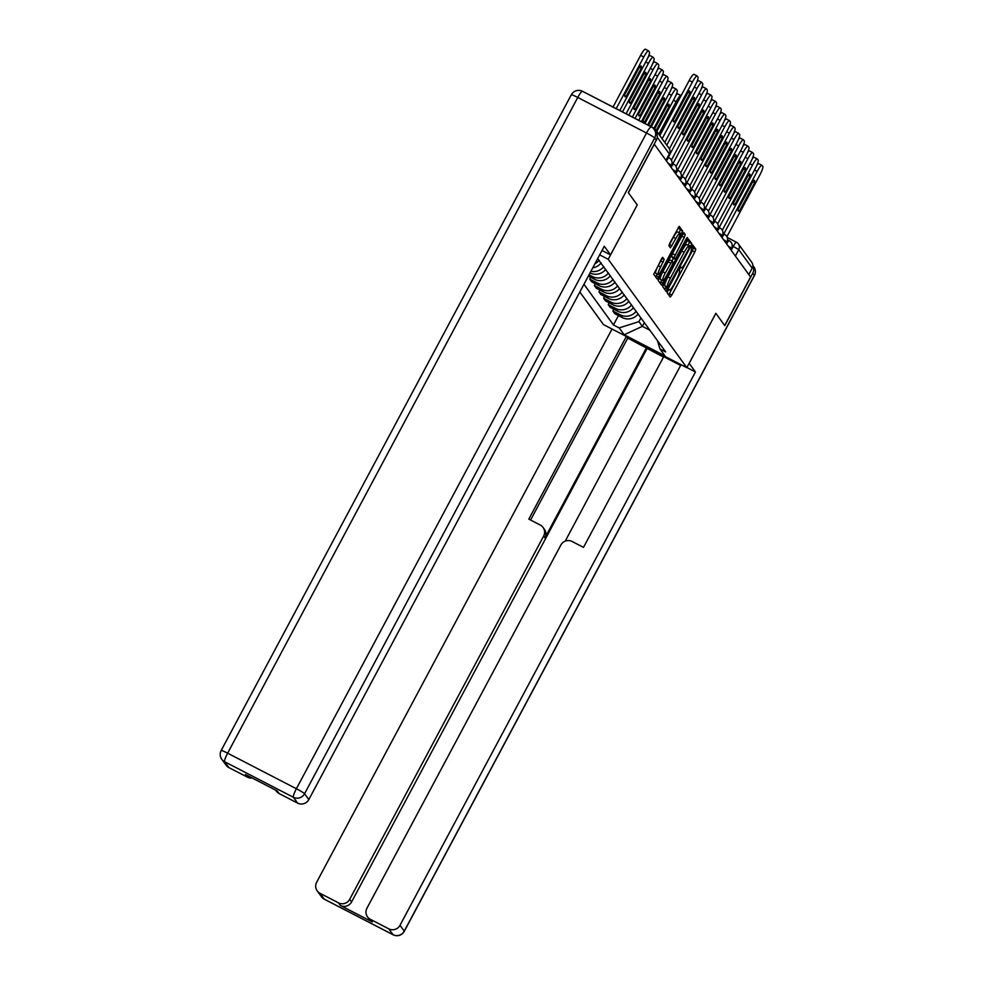 <?xml version="1.0" encoding="UTF-8"?>
<svg xmlns="http://www.w3.org/2000/svg" width="984" height="984" viewBox="0 0 984 984"><rect width="100%" height="100%" fill="white"/><g stroke="black" fill="none" stroke-linecap="round" stroke-linejoin="round"><path stroke-width="1.48" d="M667.853 290.846L667.152 292.802L670.252 297.07L671.826 295.077L694.815 252.015L695.799 249.21L692.687 244.93L691.321 248.854A8.708 1.427 117.3 0 1 688.16 257.796L686.254 261.375A8.708 1.427 117.3 0 1 681.322 267.832A8.708 1.427 117.3 0 1 681.223 267.759L680.805 267.181L679.735 268.595L679.44 271.104A8.708 1.427 117.3 0 1 676.279 280.046L674.372 283.638A8.708 1.427 117.3 0 1 669.44 290.083A8.708 1.427 117.3 0 1 669.341 290.009L668.923 289.431L667.853 290.846M662.712 257.377L653.696 274.241L657.164 279.013L658.702 276.996L682.687 231.129L679.218 226.369L669.895 242.974L668.899 245.766L670.399 247.82L675.811 238.571A7.282 1.193 117.3 0 1 679.932 233.171A7.282 1.193 117.3 0 1 677.361 240.723L662.22 269.075A7.282 1.193 117.3 0 1 658.099 274.462A7.282 1.193 117.3 0 1 660.67 266.922L664.175 259.407L662.638 257.341M608.223 259.296L637.251 204.93L628.407 192.741L654.311 144.23L750.583 276.996L724.691 325.507L715.848 313.318L686.82 367.684L608.223 259.296L599.662 254.868M663.745 283.933L662.749 286.725L666.217 291.498L667.755 289.481L690.756 246.406L691.74 243.614L688.283 238.854L663.745 283.933M661.666 285.225L658.222 280.489L659.219 277.697L683.782 232.63L685.245 234.659L684.261 237.452L673.954 257.722L674.95 259.087L676.5 257.07L686.205 238.891L687.287 237.476L686.611 239.444L661.691 285.249M579.834 292.002L603.475 324.609L686.82 367.684M656.562 132.975A5.547 5.449 -35.9 0 0 653.659 128.031L584.89 92.496A5.547 5.449 -35.9 0 0 584.152 92.189M736.364 242.199L727.299 237.513L736.438 242.224A5.547 0.91 117.3 0 1 736.499 242.273A5.547 5.449 144.1 0 1 738.381 243.897L751.825 262.421A5.547 5.449 144.1 0 1 752.194 268.189L738.75 249.653L732.207 245.766M748.799 274.536L752.194 268.189M636.205 311.288A12.755 12.534 144.1 0 1 620.277 314.843L622.232 317.549A12.755 12.534 -35.9 0 0 638.161 313.994M622.232 317.549L614.816 313.712L612.86 311.018L613.819 309.21M620.277 314.843L612.86 311.018M609.194 302.826L608.235 304.634L610.191 307.34L617.608 311.165A12.755 12.534 -35.9 0 0 633.536 307.611M631.58 304.917A12.755 12.534 144.1 0 1 615.64 308.459L608.235 304.634M604.57 296.455L603.61 298.25L605.566 300.956L612.971 304.782A12.755 12.534 -35.9 0 0 628.911 301.227M626.956 298.533A12.755 12.534 144.1 0 1 611.015 302.088L603.61 298.25M599.945 290.071L598.973 291.879L600.941 294.573L608.346 298.398A12.755 12.534 -35.9 0 0 624.287 294.856M622.331 292.15A12.755 12.534 144.1 0 1 606.39 295.704L598.973 291.879M595.32 283.687L594.348 285.495L596.304 288.189L603.721 292.027A12.755 12.534 -35.9 0 0 619.662 288.472M617.694 285.766A12.755 12.534 144.1 0 1 601.765 289.321L594.348 285.495M590.683 277.303L589.723 279.112L591.679 281.818L599.096 285.643A12.755 12.534 -35.9 0 0 615.025 282.088M613.069 279.394A12.755 12.534 144.1 0 1 597.14 282.937L589.723 279.112M588.334 276.086L594.471 279.259A12.755 12.534 -35.9 0 0 610.4 275.704M608.444 273.011A12.755 12.534 144.1 0 1 592.503 276.565L589.035 274.77M590.006 272.962A12.755 12.534 -35.9 0 0 605.775 269.333M603.819 266.627A12.755 12.534 144.1 0 1 590.904 271.276M592.774 267.771A12.755 12.534 -35.9 0 0 601.15 262.949M599.194 260.243A12.755 12.534 144.1 0 1 594.902 263.786M640.965 317.844L638.936 321.645L642.355 326.344L649.981 330.292M644.372 322.555L642.355 326.344L624.151 334.769L619.157 327.906L638.936 321.645M657.386 340.501L659.981 349L664.963 355.876L624.151 334.769M583.955 284.278L613.45 324.954L619.157 327.906M659.981 349L665.701 351.952L597.657 258.632M637.251 204.93L610.535 254.868L602.011 250.465M618.456 315.593L613.45 324.954M668.714 294.954L692.392 250.748L693.376 247.956L691.875 245.889M688.197 245.385L689.317 242.359L687.41 239.739M664.655 289.358L666.057 286.861M667.656 287.672L688.948 248.472L689.206 245.938A8.708 1.427 117.3 0 0 689.12 245.865A8.708 1.427 117.3 0 0 684.188 252.31L670.387 278.152A8.708 1.427 117.3 0 0 667.238 287.094L665.245 286.442L667.681 287.697M686.783 244.684A8.708 1.427 117.3 0 0 686.684 244.61A8.708 1.427 117.3 0 0 681.764 251.055L684.188 252.31M665.233 286.418L664.803 285.84A8.708 1.427 117.3 0 1 667.964 276.898L681.764 251.055M672.564 257.845L671.519 256.455L672.502 253.663L682.847 233.54M673.437 258.3L672.01 260.981M661.789 280.12L660.805 281.978L663.228 283.232M665.258 273.048A7.282 1.193 117.3 0 0 662.699 280.588A7.282 1.193 117.3 0 0 666.82 275.2L672.146 265.2L673.142 262.408L672.134 261.043L665.258 273.048L662.835 271.793A7.282 1.193 117.3 0 0 660.264 279.333L662.699 280.588M672.097 261.031L669.698 259.788L668.161 261.805L670.596 263.06M662.835 271.793L668.161 261.805M660.129 283.109L660.805 281.978M658.099 274.462L655.676 273.208A7.282 1.193 117.3 0 1 658.234 265.668L661.777 258.275M679.932 233.171L677.496 231.917A7.282 1.193 117.3 0 0 673.376 237.316L675.811 238.571M668.874 245.643L673.376 237.316M679.194 232.802L680.251 229.875L678.357 227.255M655.602 276.873L657.201 273.995M756.868 165.189A8.315 1.353 -62.7 0 1 758.713 163.639A8.315 1.353 -62.7 0 1 758.799 163.725M754.679 182.655A17.331 2.829 -62.7 0 0 754.396 180.416A17.331 2.829 -62.7 0 0 753.277 180.724L738.209 208.965A17.331 2.829 -62.7 0 0 738.48 211.203A17.331 2.829 -62.7 0 0 739.599 210.883L754.679 182.655L752.785 181.671M726.93 236.64L759.796 175.078A8.315 1.353 117.3 0 0 762.821 166.542L761.96 165.349A8.315 1.353 117.3 0 0 761.874 165.275A8.315 1.353 117.3 0 0 757.163 171.437L754.457 170.035M723.793 233.921L757.163 171.437M739.599 210.883L738.098 210.109M689.157 363.305L695.454 371.964L399.996 925.304L404.239 931.147L754.359 275.434L752.76 273.22L724.778 325.63L715.872 313.355L689.194 363.33M633.819 340.279A31.193 2.521 -151.9 0 0 674.151 361.128M663.499 357.081L627.755 338.102L626.648 336.577M680.645 365.433L663.708 356.688L565.21 541.151M686.894 367.536L695.454 371.964M646.463 347.77L544.939 537.904L543.635 536.096L349.701 899.314L351.596 901.922A8.315 8.18 144.1 0 1 340.402 905.477L372.235 921.922A8.315 8.18 144.1 0 1 369.406 919.486L367.512 916.879A8.315 8.18 -35.9 0 0 370.341 919.302L388.803 928.847A8.315 8.18 -35.9 0 0 399.996 925.304M543.635 536.096A8.315 8.18 -35.9 0 0 540.253 525.025L528.826 519.121L626.365 336.442M612.036 329.025L316.651 882.23A8.315 8.18 -35.9 0 0 320.034 893.312L338.508 902.857A8.315 8.18 -35.9 0 0 349.701 899.314M367.512 916.879A8.315 8.18 -35.9 0 1 366.946 908.22L560.88 545.013A8.315 8.18 -35.9 0 1 572.073 541.471L583.5 547.375L681.039 364.695M752.76 273.22A8.315 8.18 -35.9 0 0 752.846 265.618M647.054 348.582L351.596 901.922M627.755 338.102L530.597 520.032M543.07 527.449L544.386 529.257A8.315 8.18 144.1 0 1 544.939 537.904M610.535 254.868L604.274 246.234L308.816 799.574A8.315 8.18 144.1 0 1 297.623 803.116L279.161 793.571A8.315 8.18 144.1 0 1 276.332 791.148L275.557 790.078M252.138 777.975A8.315 8.18 144.1 0 1 247.328 777.126L228.854 767.581A8.315 8.18 144.1 0 1 226.025 765.146L221.794 759.304A8.315 8.18 -35.9 0 0 224.61 761.727L228.854 767.581M279.161 793.571L277.254 790.964L245.422 774.506L247.328 777.126M656.303 140.208L654.704 138.006A8.315 8.18 -35.9 0 0 654.139 129.359L655.75 131.561A8.315 8.18 144.1 0 1 656.303 140.208L628.321 192.618L637.214 204.893M752.243 158.805A8.315 1.353 -62.7 0 1 754.088 157.268A8.315 1.353 -62.7 0 1 754.174 157.342M750.054 176.271A17.331 2.829 -62.7 0 0 749.771 174.033A17.331 2.829 -62.7 0 0 748.652 174.352L733.584 202.581A17.331 2.829 -62.7 0 0 733.855 204.82A17.331 2.829 -62.7 0 0 734.974 204.5L750.054 176.271L748.148 175.287M722.305 230.268L755.171 168.695A8.315 1.353 117.3 0 0 758.184 160.158L757.323 158.965A8.315 1.353 117.3 0 0 757.237 158.891A8.315 1.353 117.3 0 0 752.539 165.054L749.833 163.664M719.169 227.55L752.539 165.054M734.974 204.5L733.474 203.725M747.619 152.422A8.315 1.353 -62.7 0 1 749.451 150.884A8.315 1.353 -62.7 0 1 749.537 150.958M745.417 169.888A17.331 2.829 -62.7 0 0 745.146 167.649A17.331 2.829 -62.7 0 0 744.027 167.969L728.947 196.197A17.331 2.829 -62.7 0 0 729.23 198.436A17.331 2.829 -62.7 0 0 730.349 198.128L745.417 169.888L743.523 168.904M717.668 223.885L750.546 162.311A8.315 1.353 117.3 0 0 753.559 153.775L752.699 152.594A8.315 1.353 117.3 0 0 752.612 152.52A8.315 1.353 117.3 0 0 747.901 158.682L745.208 157.28M714.544 221.166L747.901 158.682M730.349 198.128L728.849 197.341M742.994 146.05A8.315 1.353 -62.7 0 1 744.826 144.5A8.315 1.353 -62.7 0 1 744.913 144.574M740.792 163.504A17.331 2.829 -62.7 0 0 740.521 161.265A17.331 2.829 -62.7 0 0 739.402 161.585L724.322 189.826A17.331 2.829 -62.7 0 0 724.605 192.052A17.331 2.829 -62.7 0 0 725.725 191.745L740.792 163.504L738.898 162.532M713.043 217.501L745.921 155.939A8.315 1.353 117.3 0 0 748.935 147.391L748.074 146.21A8.315 1.353 117.3 0 0 747.988 146.136A8.315 1.353 117.3 0 0 743.277 152.299L740.571 150.896M709.919 214.783L743.277 152.299M725.725 191.745L724.212 190.97M738.369 139.666A8.315 1.353 -62.7 0 1 740.202 138.117A8.315 1.353 -62.7 0 1 740.288 138.203M736.167 157.132A17.331 2.829 -62.7 0 0 735.884 154.894A17.331 2.829 -62.7 0 0 734.777 155.201L719.698 183.442A17.331 2.829 -62.7 0 0 719.981 185.681A17.331 2.829 -62.7 0 0 721.087 185.361L736.167 157.132L734.273 156.149M708.418 211.117L741.296 149.556A8.315 1.353 117.3 0 0 744.31 141.019L743.449 139.826A8.315 1.353 117.3 0 0 743.363 139.753A8.315 1.353 117.3 0 0 738.652 145.915L735.946 144.513M705.282 208.399L738.652 145.915M721.087 185.361L719.587 184.586M733.744 133.283A8.315 1.353 -62.7 0 1 735.577 131.745A8.315 1.353 -62.7 0 1 735.663 131.819M731.543 150.749A17.331 2.829 -62.7 0 0 731.26 148.51A17.331 2.829 -62.7 0 0 730.153 148.83L715.073 177.058A17.331 2.829 -62.7 0 0 715.356 179.297A17.331 2.829 -62.7 0 0 716.463 178.977L731.543 150.749L729.648 149.765M703.794 204.746L736.659 143.172A8.315 1.353 117.3 0 0 739.685 134.636L738.824 133.455A8.315 1.353 117.3 0 0 738.738 133.369A8.315 1.353 117.3 0 0 734.027 139.531L731.321 138.141M700.657 202.028L734.027 139.531M716.463 178.977L714.962 178.202M729.107 126.899A8.315 1.353 -62.7 0 1 730.952 125.362A8.315 1.353 -62.7 0 1 731.038 125.435M726.918 144.365A17.331 2.829 -62.7 0 0 726.635 142.126A17.331 2.829 -62.7 0 0 725.515 142.446L710.448 170.675A17.331 2.829 -62.7 0 0 710.719 172.913A17.331 2.829 -62.7 0 0 711.838 172.606L726.918 144.365L725.011 143.381M699.169 198.362L732.034 136.801A8.315 1.353 117.3 0 0 735.048 128.252L734.187 127.071A8.315 1.353 117.3 0 0 734.101 126.998A8.315 1.353 117.3 0 0 729.402 133.16L726.696 131.758M696.032 195.644L729.402 133.16M711.838 172.606L710.337 171.819M659.44 135.029L672.293 110.946A17.331 2.829 117.3 0 1 673.154 110.577M681.076 95.731L680.965 95.571A8.315 1.353 117.3 0 0 680.879 95.497A8.315 1.353 117.3 0 0 676.168 101.66L658.813 134.168M675.885 95.411A8.315 1.353 -62.7 0 1 677.718 93.861A8.315 1.353 -62.7 0 1 677.804 93.935M724.482 120.528A8.315 1.353 -62.7 0 1 726.315 118.978A8.315 1.353 -62.7 0 1 726.401 119.052M722.281 137.981A17.331 2.829 -62.7 0 0 722.01 135.743A17.331 2.829 -62.7 0 0 720.891 136.063L705.811 164.303A17.331 2.829 -62.7 0 0 706.094 166.53A17.331 2.829 -62.7 0 0 707.213 166.222L722.281 137.981L720.386 137.01M694.532 191.978L727.41 130.417A8.315 1.353 117.3 0 0 730.423 121.868L729.562 120.688A8.315 1.353 117.3 0 0 729.476 120.614A8.315 1.353 117.3 0 0 724.765 126.776L722.071 125.374M691.408 189.26L724.765 126.776M707.213 166.222L705.712 165.447M656.205 130.565L669.059 106.493A17.331 2.829 117.3 0 0 668.788 104.255A17.331 2.829 117.3 0 0 667.669 104.562L654.741 128.781M656.832 131.425L674.188 98.917A8.315 1.353 117.3 0 0 677.201 90.38L676.34 89.187A8.315 1.353 117.3 0 0 676.254 89.114A8.315 1.353 117.3 0 0 671.543 95.276L653.966 128.203M671.26 89.027A8.315 1.353 -62.7 0 1 673.093 87.478A8.315 1.353 -62.7 0 1 673.179 87.564M667.164 105.509L669.059 106.493M719.857 114.144A8.315 1.353 -62.7 0 1 721.69 112.594A8.315 1.353 -62.7 0 1 721.776 112.68M717.656 131.61A17.331 2.829 -62.7 0 0 717.385 129.371A17.331 2.829 -62.7 0 0 716.266 129.679L701.186 157.92A17.331 2.829 -62.7 0 0 701.469 160.158A17.331 2.829 -62.7 0 0 702.588 159.838L717.656 131.61L715.762 130.626M689.907 185.595L722.785 124.033A8.315 1.353 117.3 0 0 725.798 115.497L724.937 114.304A8.315 1.353 117.3 0 0 724.851 114.23A8.315 1.353 117.3 0 0 720.14 120.392L717.434 118.99M686.783 182.889L720.14 120.392M702.588 159.838L701.075 159.064M650.412 126.358L664.434 100.11A17.331 2.829 117.3 0 0 664.151 97.871A17.331 2.829 117.3 0 0 663.044 98.191L648.518 125.386M651.26 126.801L669.563 92.533A8.315 1.353 117.3 0 0 672.576 83.997L671.715 82.816A8.315 1.353 117.3 0 0 671.629 82.73A8.315 1.353 117.3 0 0 666.918 88.892L647.669 124.943M666.635 82.644A8.315 1.353 -62.7 0 1 668.468 81.106A8.315 1.353 -62.7 0 1 668.554 81.18M662.539 99.126L664.434 100.11M715.233 107.76A8.315 1.353 -62.7 0 1 717.065 106.223A8.315 1.353 -62.7 0 1 717.151 106.297M713.031 125.226A17.331 2.829 -62.7 0 0 712.748 122.988A17.331 2.829 -62.7 0 0 711.641 123.308L696.561 151.536A17.331 2.829 -62.7 0 0 696.844 153.775A17.331 2.829 -62.7 0 0 697.951 153.455L713.031 125.226L711.137 124.242M685.282 179.223L718.16 117.65A8.315 1.353 117.3 0 0 721.174 109.113L720.313 107.933A8.315 1.353 117.3 0 0 720.226 107.846A8.315 1.353 117.3 0 0 715.516 114.009L712.81 112.619M682.146 176.505L715.516 114.009M697.951 153.455L696.451 152.68M644.729 121.967L659.809 93.726A17.331 2.829 117.3 0 0 659.526 91.487A17.331 2.829 117.3 0 0 658.419 91.807L643.339 120.036A17.331 2.829 117.3 0 0 643.622 122.274A17.331 2.829 117.3 0 0 644.729 121.967L643.229 121.192M644.963 123.541L664.938 86.161A8.315 1.353 117.3 0 0 667.951 77.613L667.091 76.432A8.315 1.353 117.3 0 0 667.004 76.358A8.315 1.353 117.3 0 0 662.293 82.521L641.371 121.684M662.011 76.26A8.315 1.353 -62.7 0 1 663.843 74.722A8.315 1.353 -62.7 0 1 663.929 74.796M657.915 92.742L659.809 93.726M710.608 101.377A8.315 1.353 -62.7 0 1 712.441 99.839A8.315 1.353 -62.7 0 1 712.527 99.913M708.406 118.843A17.331 2.829 -62.7 0 0 708.123 116.604A17.331 2.829 -62.7 0 0 707.016 116.924L691.936 145.152A17.331 2.829 -62.7 0 0 692.219 147.391A17.331 2.829 -62.7 0 0 693.326 147.083L708.406 118.843L706.512 117.859M680.657 172.84L713.535 111.278A8.315 1.353 117.3 0 0 716.549 102.73L715.688 101.549A8.315 1.353 117.3 0 0 715.602 101.475A8.315 1.353 117.3 0 0 710.891 107.637L708.185 106.235M677.521 170.121L710.891 107.637M693.326 147.083L691.826 146.309M640.104 115.583L655.184 87.342A17.331 2.829 117.3 0 0 654.901 85.116A17.331 2.829 117.3 0 0 653.782 85.424L638.714 113.664A17.331 2.829 117.3 0 0 638.985 115.903A17.331 2.829 117.3 0 0 640.104 115.583L638.604 114.808M638.678 120.294L660.301 79.778A8.315 1.353 117.3 0 0 663.314 71.242L662.466 70.049A8.315 1.353 117.3 0 0 662.38 69.975A8.315 1.353 117.3 0 0 657.669 76.137L635.074 118.437M657.374 69.889A8.315 1.353 -62.7 0 1 659.219 68.339A8.315 1.353 -62.7 0 1 659.305 68.413M653.278 86.371L655.184 87.342M705.971 95.005A8.315 1.353 -62.7 0 1 707.816 93.455A8.315 1.353 -62.7 0 1 707.902 93.529M703.781 112.459A17.331 2.829 -62.7 0 0 703.499 110.233A17.331 2.829 -62.7 0 0 702.379 110.54L687.312 138.781A17.331 2.829 -62.7 0 0 687.582 141.019A17.331 2.829 -62.7 0 0 688.702 140.7L703.781 112.459L701.875 111.487M676.033 166.456L708.898 104.894A8.315 1.353 117.3 0 0 711.912 96.358L711.063 95.165A8.315 1.353 117.3 0 0 710.977 95.091A8.315 1.353 117.3 0 0 706.266 101.254L703.56 99.851M672.896 163.738L706.266 101.254M688.702 140.7L687.201 139.925M635.479 109.199L650.559 80.971A17.331 2.829 117.3 0 0 650.276 78.732A17.331 2.829 117.3 0 0 649.157 79.04L634.077 107.281A17.331 2.829 117.3 0 0 634.36 109.519A17.331 2.829 117.3 0 0 635.479 109.199L633.979 108.425M632.38 117.035L655.676 73.394A8.315 1.353 117.3 0 0 658.69 64.858L657.829 63.665A8.315 1.353 117.3 0 0 657.742 63.591A8.315 1.353 117.3 0 0 653.044 69.753L628.788 115.177M652.749 63.505A8.315 1.353 -62.7 0 1 654.594 61.955A8.315 1.353 -62.7 0 1 654.668 62.041M648.653 79.987L650.559 80.971M701.346 88.621A8.315 1.353 -62.7 0 1 703.191 87.072A8.315 1.353 -62.7 0 1 703.277 87.158M699.157 106.087A17.331 2.829 -62.7 0 0 698.874 103.849A17.331 2.829 -62.7 0 0 697.754 104.156L682.687 132.397A17.331 2.829 -62.7 0 0 682.957 134.636A17.331 2.829 -62.7 0 0 684.077 134.316L699.157 106.087L697.25 105.103M671.408 160.072L704.273 98.511A8.315 1.353 117.3 0 0 707.287 89.975L706.426 88.781A8.315 1.353 117.3 0 0 706.34 88.708A8.315 1.353 117.3 0 0 701.641 94.87L698.935 93.468M668.271 157.366L701.641 94.87M684.077 134.316L682.576 133.541M630.855 102.816L645.922 74.587A17.331 2.829 117.3 0 0 645.652 72.349A17.331 2.829 117.3 0 0 644.532 72.668L629.452 100.897A17.331 2.829 117.3 0 0 629.735 103.135A17.331 2.829 117.3 0 0 630.855 102.816L629.342 102.041M626.082 113.787L651.051 67.01A8.315 1.353 117.3 0 0 654.065 58.474L653.204 57.293A8.315 1.353 117.3 0 0 653.118 57.207A8.315 1.353 117.3 0 0 648.407 63.37L622.491 111.93M648.124 57.121A8.315 1.353 -62.7 0 1 649.957 55.584A8.315 1.353 -62.7 0 1 650.043 55.657M644.028 73.603L645.922 74.587M696.721 82.238A8.315 1.353 -62.7 0 1 698.554 80.7A8.315 1.353 -62.7 0 1 698.64 80.774M694.519 99.704A17.331 2.829 -62.7 0 0 694.249 97.465A17.331 2.829 -62.7 0 0 693.13 97.785L678.05 126.014A17.331 2.829 -62.7 0 0 678.333 128.252A17.331 2.829 -62.7 0 0 679.452 127.932L694.519 99.704L692.625 98.72M669.378 148.818L699.649 92.127A8.315 1.353 117.3 0 0 702.662 83.591L701.801 82.41A8.315 1.353 117.3 0 0 701.715 82.324A8.315 1.353 117.3 0 0 697.004 88.486L694.298 87.096M666.771 145.128L697.004 88.486M679.452 127.932L677.951 127.157M626.218 96.444L641.297 68.204A17.331 2.829 117.3 0 0 641.014 65.965A17.331 2.829 117.3 0 0 639.908 66.285L624.828 94.513A17.331 2.829 117.3 0 0 625.111 96.752A17.331 2.829 117.3 0 0 626.218 96.444L624.717 95.669M619.785 110.528L646.426 60.639A8.315 1.353 117.3 0 0 649.44 52.09L648.579 50.91A8.315 1.353 117.3 0 0 648.493 50.836A8.315 1.353 117.3 0 0 643.782 56.998L616.193 108.67M613.032 107.035L640.621 55.362A8.315 1.353 -62.7 0 1 645.332 49.2A8.315 1.353 -62.7 0 1 645.418 49.274M639.403 67.232L641.297 68.204M659.821 135.546L689.218 80.479A8.315 1.353 -62.7 0 1 693.929 74.317A8.315 1.353 -62.7 0 1 694.015 74.39M689.895 93.32A17.331 2.829 -62.7 0 0 689.612 91.081A17.331 2.829 -62.7 0 0 688.505 91.401L673.425 119.63A17.331 2.829 -62.7 0 0 673.708 121.868A17.331 2.829 -62.7 0 0 674.815 121.561L689.895 93.32L688 92.336M664.778 142.397L695.024 85.756A8.315 1.353 117.3 0 0 698.037 77.207L697.176 76.026A8.315 1.353 117.3 0 0 697.09 75.953A8.315 1.353 117.3 0 0 692.379 82.115L689.218 80.479M662.134 138.756L692.379 82.115M674.815 121.561L673.314 120.786M731.198 250.268L733.301 246.332A5.547 0.91 117.3 0 1 736.438 242.224A5.547 5.547 0 0 1 738.381 243.897A5.547 5.449 144.1 0 1 738.75 249.653L735.368 256.012M592.503 276.565L594.471 279.259M597.14 282.937L599.096 285.643M601.765 289.321L603.721 292.027M606.39 295.704L608.346 298.398M611.015 302.088L612.971 304.782M615.64 308.459L617.608 311.165M730.792 249.69L731.555 248.251L728.012 245.865M726.586 243.897A5.547 0.91 -62.7 0 1 729.218 240.711A5.547 0.91 -62.7 0 1 729.267 240.76M726.155 243.319L726.93 241.867L723.388 239.481M721.53 236.935L722.305 235.496L718.75 233.097M716.905 230.551L717.68 229.112L714.126 226.726M712.281 224.167L713.043 222.728L709.501 220.342M707.656 217.796L708.418 216.345L704.876 213.958M703.019 211.412L703.794 209.973L700.251 207.587M698.394 205.029L699.169 203.59L695.614 201.203M693.769 198.657L694.544 197.206L690.989 194.82M689.144 192.274L689.907 190.834L686.365 188.436M684.52 185.89L685.282 184.451L681.74 182.065M679.895 179.506L680.657 178.067L677.115 175.681M675.258 173.135L676.033 171.683L672.478 169.297M670.633 166.751L671.408 165.312L667.853 162.913M721.961 237.525A5.547 0.91 -62.7 0 1 724.581 234.34A5.547 0.91 -62.7 0 1 724.642 234.389M717.336 231.142A5.547 0.91 -62.7 0 1 719.956 227.956A5.547 0.91 -62.7 0 1 720.017 228.005M712.699 224.758A5.547 0.91 -62.7 0 1 715.331 221.572A5.547 0.91 -62.7 0 1 715.393 221.621M708.074 218.374A5.547 0.91 -62.7 0 1 710.706 215.188A5.547 0.91 -62.7 0 1 710.755 215.25M703.449 212.003A5.547 0.91 -62.7 0 1 706.081 208.817A5.547 0.91 -62.7 0 1 706.131 208.866M698.824 205.619A5.547 0.91 -62.7 0 1 701.444 202.433A5.547 0.91 -62.7 0 1 701.506 202.483M694.2 199.235A5.547 0.91 -62.7 0 1 696.82 196.05A5.547 0.91 -62.7 0 1 696.881 196.099M689.563 192.852A5.547 0.91 -62.7 0 1 692.195 189.666A5.547 0.91 -62.7 0 1 692.256 189.727M684.938 186.48A5.547 0.91 -62.7 0 1 687.57 183.295A5.547 0.91 -62.7 0 1 687.619 183.344M680.313 180.097A5.547 0.91 -62.7 0 1 682.945 176.911A5.547 0.91 -62.7 0 1 682.994 176.96M675.688 173.713A5.547 0.91 -62.7 0 1 678.308 170.527A5.547 0.91 -62.7 0 1 678.37 170.576M671.063 167.329A5.547 0.91 -62.7 0 1 673.683 164.143A5.547 0.91 -62.7 0 1 673.745 164.205M666.426 160.958A5.547 0.91 -62.7 0 1 669.059 157.772A5.547 0.91 -62.7 0 1 669.12 157.821M665.959 160.306L669.354 153.947L657.226 137.243M669.28 154.082L669.354 153.947A5.547 5.449 144.1 0 0 668.972 148.178L655.541 129.654M693.376 247.956L695.799 249.21M692.392 250.748L694.815 252.015M669.391 293.822L671.826 295.077M689.317 242.359L691.74 243.614M688.32 245.151L690.756 246.406M665.332 288.226L667.755 289.481M667.964 276.898L670.387 278.152M664.803 285.84L667.238 287.094M682.908 233.454L685.245 234.659M681.838 236.197L684.261 237.452M672.502 253.663L674.938 254.917M671.519 256.455L673.954 257.722M674.95 259.087L672.527 257.833L674.926 259.063M661.838 258.189L664.175 259.407M660.756 260.945L663.191 262.199M658.234 265.668L660.67 266.922M669.514 244.549L671.937 245.803M680.251 229.875L682.687 231.129M679.268 232.667L681.703 233.921M656.279 275.741L658.702 276.996M370.341 919.302L372.235 921.922M340.402 905.477L338.508 902.857M320.034 893.312L324.277 899.155L393.046 934.702L388.803 928.847M324.277 899.155A8.315 8.18 144.1 0 1 321.448 896.731A8.315 8.315 0 0 0 324.363 899.241A8.315 1.353 -62.7 0 1 324.277 899.155M324.474 899.265A8.315 1.353 -62.7 0 1 324.363 899.241L393.133 934.775A8.315 8.315 0 0 0 404.289 931.307A8.315 0.676 28.1 0 0 404.239 931.147A8.315 8.18 144.1 0 1 393.046 934.702A8.315 1.353 117.3 0 0 393.133 934.775A8.315 1.353 117.3 0 0 393.243 934.8M752.846 265.459L753.806 266.775A8.315 8.18 144.1 0 1 754.359 275.434A8.315 0.676 28.1 0 1 754.408 275.582L404.289 931.307M582.553 91.389A8.315 1.353 117.3 0 0 582.466 91.303L651.224 126.85A8.315 1.353 -62.7 0 1 651.31 126.924A8.315 8.18 -35.9 0 1 654.139 129.359A8.315 8.315 0 0 0 651.224 126.85A8.315 1.353 -62.7 0 0 646.525 133.012A8.315 0.676 28.1 0 1 654.704 138.006L304.573 793.731A8.315 0.676 28.1 0 0 296.393 788.737L646.525 133.012L577.756 97.465L227.636 753.191L296.393 788.737A8.315 1.353 117.3 0 0 293.38 797.274L224.61 761.727A8.315 1.353 -62.7 0 1 227.636 753.191A8.315 0.676 28.1 0 0 221.179 750.497A8.315 8.315 0 0 0 221.794 759.304M297.623 803.116L293.38 797.274A8.315 8.18 -35.9 0 0 304.573 793.731L308.816 799.574M571.31 94.784A8.315 0.676 28.1 0 1 577.756 97.465A8.315 1.353 117.3 0 1 582.466 91.303A8.315 8.315 0 0 0 571.31 94.784L221.179 750.497M673.474 100.257L676.168 101.66M668.837 93.886L671.543 95.276M664.212 87.502L666.918 88.892M659.587 81.118L662.293 82.521M654.963 74.735L657.669 76.137M650.338 68.363L653.044 69.753M645.701 61.98L648.407 63.37M640.621 55.362L643.782 56.998M731.555 248.251A5.547 5.547 0 0 0 729.218 240.711L727.557 239.862M726.93 241.867A5.547 5.547 0 0 0 724.581 234.34L722.92 233.479M722.305 235.496A5.547 5.547 0 0 0 719.956 227.956L718.295 227.095M717.68 229.112A5.547 5.547 0 0 0 715.331 221.572L713.671 220.711M713.043 222.728A5.547 5.547 0 0 0 710.706 215.188L709.046 214.34M708.418 216.345A5.547 5.547 0 0 0 706.081 208.817L704.421 207.956M703.794 209.973A5.547 5.547 0 0 0 701.444 202.433L699.784 201.572M699.169 203.59A5.547 5.547 0 0 0 696.82 196.05L695.159 195.189M694.544 197.206A5.547 5.547 0 0 0 692.195 189.666L690.534 188.817M689.907 190.834A5.547 5.547 0 0 0 687.57 183.295L685.909 182.434M685.282 184.451A5.547 5.547 0 0 0 682.945 176.911L681.285 176.05M680.657 178.067A5.547 5.547 0 0 0 678.308 170.527L676.648 169.666M676.033 171.683A5.547 5.547 0 0 0 673.683 164.143L672.023 163.295M671.408 165.312A5.547 5.547 0 0 0 669.059 157.772L667.755 157.096M666.008 160.367L669.378 154.045A5.547 5.547 0 0 0 668.972 148.178M686.684 244.61L689.12 245.865M669.698 259.788L672.134 261.043M761.874 165.275L758.713 163.639M317.205 890.877L321.448 896.731M754.408 275.582A8.315 8.315 0 0 0 753.806 266.775M757.237 158.891L754.088 157.268M752.612 152.52L749.451 150.884M747.988 146.136L744.826 144.5M743.363 139.753L740.202 138.117M738.738 133.369L735.577 131.745M734.101 126.998L730.952 125.362M677.718 93.861L680.879 95.497M729.476 120.614L726.315 118.978M673.093 87.478L676.254 89.114M724.851 114.23L721.69 112.594M668.468 81.106L671.629 82.73M720.226 107.846L717.065 106.223M663.843 74.722L667.004 76.358M715.602 101.475L712.441 99.839M659.219 68.339L662.38 69.975M710.977 95.091L707.816 93.455M654.594 61.955L657.742 63.591M706.34 88.708L703.191 87.072M649.957 55.584L653.118 57.207M701.715 82.324L698.554 80.7M645.332 49.2L648.493 50.836M697.09 75.953L693.929 74.317"/></g></svg>
